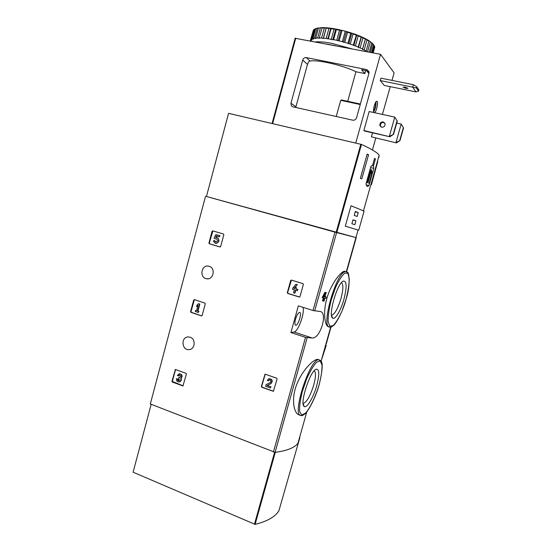 <?xml version="1.0" encoding="UTF-8"?>
<svg xmlns="http://www.w3.org/2000/svg" width="552" height="552" viewBox="0 0 552 552"><rect width="100%" height="100%" fill="white"/><g stroke="black" fill="none" stroke-linecap="round" stroke-linejoin="round"><path stroke-width="0.83" d="M318.877 359.794L317.731 359.366C313.591 359.062 302.034 370.247 296.472 385.123C290.869 400.09 294.161 414.366 299.453 414.904L300.122 415.152M324.162 296.762L324.541 296.879L324.121 296.831L326.37 292.732L324.845 292.374L322.23 297.659L324.21 298.066L323.355 301.116L323.996 301.185L324.852 298.142L325.88 298.259L326.211 297.079L325.183 296.962L325.542 295.693L324.811 295.582M326.211 297.079L325.231 296.797M323.355 301.116L322.471 300.84L323.279 297.956M345.497 271.646L344.51 271.218C341.198 271.28 331.193 283.314 326.881 298.342C322.527 313.377 325.204 326.936 328.688 326.68L328.937 326.763M355.95 237.553L206.441 196.491M319.663 311.438L313.018 310.514L298.328 305.863L290.911 332.539L305.504 337.362L312.211 338.003C320.47 338.818 328.24 311.873 319.912 311.466L319.663 311.438M299.846 437.577L297.942 443.256C294.651 447.7 287.033 450.736 275.089 452.35L150.323 403.961L205.544 196.25M325.618 345.117L326.26 345.324L321.057 361.284M291.394 280.085L290.676 280.506L287.316 292.657L287.709 293.422L299.315 297.045L299.977 296.61L303.379 284.397L302.972 283.625L291.401 280.085L287.62 292.65L288.013 293.416L299.584 297.031M261.358 386.476L261.745 387.249L273.433 391.327L277.083 378.962L276.69 378.182L265.029 374.152L261.358 386.476L262.076 387.138L273.557 391.251M201.618 315.91L202.135 315.489L205.268 303.841L204.902 303.103L194.359 299.626L190.992 311.576L191.351 312.315L201.715 315.903M194.359 299.626L193.697 300.019L190.599 311.604L190.957 312.342L201.473 315.882M171.955 381.301L172.307 382.046L182.94 385.945L186.397 374.077L186.038 373.331L175.412 369.488L171.955 381.301L183.133 385.841M208.939 243.032L209.284 243.756L219.986 246.965L220.662 246.551L223.836 234.738L223.47 234.007L212.755 230.867L212.078 231.288L208.939 243.032L209.663 243.805L220.234 246.979M209.16 266.299C216.032 268.093 213.403 280.361 206.503 278.725C198.934 277.608 201.439 264.111 208.835 266.209L209.16 266.299M190.143 337.217C195.953 338.907 195.194 349.243 189.232 349.588C181.815 350.713 180.601 337.099 188.101 336.927L190.143 337.217M326.37 292.732L324.845 292.374M325.728 292.643L323.458 296.748L322.561 296.472M325.542 295.693L324.866 295.486M323.12 297.935L323.458 296.748M324.541 296.879L324.9 295.61M316.772 385.475C313.564 397.198 306.85 408.666 304.249 406.451C299.281 404.326 310.01 370.868 316.165 369.24C319.422 368.929 319.622 374.339 316.772 385.475M314.226 370.785C316.034 372.186 315.875 376.919 313.75 384.972C310.293 395.957 306.843 402.097 303.386 403.381L303.124 403.333M343.903 299.35C340.888 310.293 335.23 319.981 332.746 318.124C327.688 316.317 337.203 282.976 343.344 281.078C346.828 280.885 347.015 286.971 343.903 299.35M341.453 282.679C343.475 284.294 343.309 289.627 340.95 298.673C337.886 308.602 334.829 314.095 331.786 315.151L331.504 315.109M290.911 332.539L294.016 332C298.114 331.8 304.925 313.053 303.013 307.347M295.548 319.104C294.74 322.23 294.685 324.231 295.375 325.121L295.762 325.287C298.266 325.694 302.255 312.204 299.57 312.391C298.17 312.77 296.831 315.013 295.548 319.104M212.913 230.915L209.311 243.08M215.218 238.885L216.508 238.74C218.019 240.499 217.674 241.569 215.459 241.955L214.431 240.499L213.307 240.941L215.087 243.17C218.295 244.467 220.207 238.643 216.929 237.539L215.666 237.401L216.418 235.966L219.33 236.829L219.634 235.676L220.006 235.738L215.915 234.579L214.052 238.112L215.218 238.885L216.398 238.699M219.634 235.676L215.915 234.579M219.33 236.829L220.006 235.738M216.08 237.374L216.77 236.07M215.777 243.308C219.392 242.321 219.903 240.417 217.302 237.595L216.591 237.436M214.431 240.499L215.935 242.038M175.612 369.488L172.369 381.197M179.441 374.974L178.779 375.795L177.364 375.519L179.048 373.842C181.85 374.47 182.401 376.029 180.704 378.513C181.187 380.224 180.69 381.377 179.214 381.97C177.24 381.977 176.336 380.887 176.509 378.7L177.923 378.976L179.172 380.742M179.283 381.956L179.614 381.867C181.097 381.28 181.594 380.128 181.111 378.41C182.809 375.933 182.25 374.38 179.455 373.745L179.345 373.773M180.704 378.513L181.111 378.41M178.372 375.891L179.262 374.994L180.69 376.05L179.904 377.444L179.027 377.271L178.731 378.389L179.497 380.514L178.952 380.818C177.903 380.825 177.427 380.238 177.516 379.072L177.923 378.976M177.516 379.072L176.509 378.7M179.027 377.271L180.124 377.361M196.602 306.657L197.989 305.359L196.56 310.686L195.608 310.369L195.304 311.494L198.23 312.48L198.534 311.349L197.582 311.024L199.445 304.083L199.831 304.062L198.423 303.738L197.036 305.042L196.602 306.657L197.864 305.815M199.445 304.083L198.423 303.738M197.582 311.024L197.975 311.004L199.831 304.062M198.534 311.349L197.975 311.004M198.23 312.48L198.92 311.321M195.608 310.369L196.595 310.541M265.202 374.132L261.689 386.359M267.099 385.51L270.721 383.674C272.785 380.901 272.129 379.265 268.762 378.776L267.237 380.445L268.334 380.839L269.141 379.948C270.942 380.204 271.294 381.073 270.19 382.564L266.071 384.654L265.629 386.255L270.335 387.952L270.659 386.786L267.099 385.51L271.039 383.564C273.102 380.79 272.447 379.162 269.086 378.672L268.838 378.755M270.659 386.786L267.423 385.399M270.335 387.952L270.984 386.676M269.328 379.9L268.334 380.839M294.644 293.167L295.486 290.124L297.335 290.697L297.666 289.51L295.817 288.938L296.169 287.668L295.044 287.316L294.692 288.586L293.968 288.365L297.286 284.701L295.865 284.356L292.85 288.02L292.519 289.2L294.361 289.772L293.519 292.822L294.94 293.167L295.755 290.207M296.99 284.701L295.865 284.356M293.968 288.365L295.003 287.475M295.127 287.316L297.286 284.701M294.713 288.503L294.264 288.365M295.044 287.316L296.169 287.668M295.817 288.938L296.465 287.668M297.666 289.51L296.113 288.938M297.335 290.697L297.956 289.51M373.483 165.883L375.429 158.962L374.573 158.334L372.614 165.283L370.923 166.421L366.004 183.892C366.362 185.638 366.914 186.5 367.653 186.472L368.964 185.548L373.807 168.367L373.483 165.883L371.958 165.51M378.844 157.582L379.148 155.285C377.761 152.828 371.869 149.212 361.477 144.438L228.556 113.346L206.441 196.498L336.12 232.447L360.815 144.231M356.261 237.643L336.12 232.447M377.768 161.508L371.448 184.651L377.768 161.508L377.416 161.425M360.366 178.282L367.163 154.084L368.557 154.795L361.788 178.896L360.366 178.282M364.092 211.119L351.037 205.765L364.092 211.119L358.703 230.218L345.297 226.203L351.037 205.765M375.429 158.962L374.463 158.734M368.964 185.548L366.245 184.865M373.807 168.367L370.599 167.587M366.418 182.429L369.178 183.119L371.441 175.101C372.055 171.679 371.917 169.843 371.034 169.616L370.123 169.264M367.135 179.869C367.059 181.691 367.315 182.615 367.908 182.643L369.178 183.119M368.37 181.636L371.337 171.099L370.599 170.616L367.618 181.194L368.37 181.636M370.516 170.899L371.337 171.099M370.909 184.513L371.448 184.651M367.066 154.436L368.557 154.795M354.832 224.692L355.923 220.8L352.997 219.799L351.886 223.746L354.832 224.692M357.144 216.481L358.241 212.582L355.343 211.45L354.232 215.404L357.144 216.481M358.069 230.032L358.703 230.218M355.246 211.789L358.241 212.582M352.942 220L355.923 220.8M393.548 134.336L389.36 136.296L394.783 117.107L397.274 121.143L394.783 117.107L369.164 111.532L363.851 130.507L364.423 130.983L389.864 136.765L393.548 134.336L397.274 121.143M393.3 134.095L397.04 120.888M389.864 136.765L363.851 130.507M396.419 142.913L371.406 136.855L396.419 142.913L399.972 140.594L395.963 142.478L401.173 124.09L403.553 127.954L401.173 124.09L396.722 123.11M399.745 140.38L403.333 127.719M399.972 140.594L403.553 127.954M356.551 117.776C355.854 119.598 354.591 120.398 352.762 120.184L292.919 106.826L291.339 105.742L290.966 103.231L302.703 60.044C303.365 58.257 304.573 57.442 306.319 57.594L366.838 69.621L368.957 71.615L368.943 73.306L356.551 117.776M290.966 103.231L295.941 106.764L307.478 64.425C308.202 62.307 309.03 61.182 309.982 61.044L306.319 57.594M391.989 80.392L394.1 72.898L380.542 54.31L295.203 38.281M368.895 73.492L366.583 70.773L362.029 69.724L361.588 69.773L364.865 73.547L355.93 71.753C343.468 65.405 317.724 59.45 309.982 61.044M380.542 54.31L355.75 143.051M390.236 86.65L382.426 114.416M375.746 138.172L372.427 149.971M373.911 112.567C372.503 111.207 375.043 101.057 376.761 101.244L377.119 101.395C378.506 102.541 376.319 112.077 374.525 112.698M413.351 84.697L412.661 87.133L415.946 91.901L384.24 85.422L380.245 80.571L380.914 78.163L413.351 84.697L416.705 86.698L416.36 87.92L380.245 80.571M371.406 136.855L372.538 132.825M365.728 70.463L364.865 73.547M336.244 116.5L340.722 100.326L341.426 99.94L360.38 104.024L341.426 99.94M347.732 101.299L355.93 71.753M383.198 121.916L385.041 123.676C385.192 126.063 384.075 127.243 381.701 127.222L379.886 125.532C379.679 123.124 380.79 121.916 383.198 121.916M384.64 122.841C381.853 121.964 380.445 123.027 380.411 126.035L380.832 126.843M415.946 91.901L418.554 91.177L416.36 87.92M405.03 87.119L407.949 88.32L405.941 88.375L403.029 87.175L405.03 87.119M418.554 91.177L418.892 89.976L416.705 86.698M375.995 101.789C376.25 105.397 375.463 108.772 373.642 111.911M375.512 102.534C375.864 105.598 375.201 108.433 373.531 111.042M374.635 104.583L373.642 108.841M335.926 45.816L326.791 44.07M334.063 29.159L331.083 28.697L328.337 38.73L332.794 39.813L333.615 39.647L336.375 29.587L336.14 29.07L334.063 29.159L331.303 39.213M331.083 28.697L330.986 28.228L328.937 28.421L326.197 38.44L323.5 38.15L326.273 27.738L324.321 28.035L321.595 38.005L319.249 37.922L322.161 27.6L325.287 27.676M328.937 28.421L326.225 28.159M324.321 28.035L321.968 27.979M320.353 28.014L317.648 37.936L315.73 38.053L318.428 28.166L321.326 27.621L318.428 28.166M317.158 28.359L314.474 38.212L313.039 38.523L315.716 28.704L318.104 27.924L315.716 28.704M314.826 29.042L312.163 38.826L311.252 39.323L313.902 29.573L315.723 28.566L314.571 29.159M313.412 30.036L310.39 40.413L313.412 30.036M310.452 40.441L310.321 40.938M374.767 47.175L373.173 52.909M372.227 52.73L374.208 45.63L374.642 46.541L372.883 52.854M373.676 44.898L372.11 43.008L373.676 44.898L371.531 52.599M372.697 43.87L370.33 52.371M371.765 43.07L369.633 41.117L371.765 43.07L369.233 52.157M370.261 41.959L367.522 51.833M366.321 39.137L368.957 40.675L366.197 51.026L364.21 49.908L366.97 39.951L365.465 38.688L362.547 49.052L360.139 47.914L362.912 37.916L361.263 36.687L358.193 47.065L355.44 45.947L358.213 35.914L356.482 34.748L353.259 45.133L350.251 44.077L353.032 34.017L352.486 33.334L350.706 33.251L347.926 43.325L344.765 42.366L347.539 32.292L345.835 31.312L345.131 31.616L342.357 41.697L339.149 40.876L341.923 30.795L341.564 30.222L339.521 30.243L336.755 40.31L333.615 39.647M368.95 41.103L366.97 39.951M365.314 39.075L362.912 37.916M360.967 37.046L358.213 35.914M356.04 35.08L353.032 34.017M350.706 33.251L347.539 32.292M340.929 30.56L341.923 30.795M339.521 30.243L336.375 29.587M334.947 28.849L330.986 28.228M329.882 28.09L326.273 27.738M374.208 45.63L373.58 44.712M365.465 38.688L362.271 37.136M361.263 36.687L357.606 35.183M356.482 34.748L352.486 33.334M351.279 32.941L347.077 31.664M345.835 31.312L341.564 30.222M340.329 29.939L336.14 29.07M369.633 41.117L368.95 40.91M372.11 43.008L371.703 42.863M318.573 28.021L318.104 27.924M322.051 27.807L321.326 27.621M351.9 48.859L331.662 43.311C324.852 42.042 319.429 41.572 315.399 41.904M366.197 51.026L365.866 51.357L367.301 51.791M362.547 49.052L362.519 49.473L364.21 49.908M358.193 47.065L358.469 47.562L360.139 47.914M353.259 45.133L355.44 45.947M347.926 43.325L350.251 44.077M342.357 41.697L344.765 42.366M336.755 40.31L339.149 40.876M326.197 38.44L328.337 38.73M321.595 38.005L323.265 38.509L323.5 38.15M317.648 37.936L319.318 38.364L319.249 37.922M314.474 38.212L316.096 38.557L315.73 38.053M312.163 38.826L313.681 39.082L313.039 38.523M310.762 39.758L312.142 39.91L311.252 39.323M310.465 40.965L311.507 41.007L310.39 40.413M335.719 29.166L332.794 39.813M341.005 30.263L338.079 40.931M346.401 31.643L343.468 42.318M351.721 33.258L348.781 43.918M356.778 35.052L353.839 45.685M361.401 36.956L358.469 47.562M365.445 38.916L362.519 49.473M326.149 27.938L323.265 38.509M330.71 28.38L327.805 38.999M151.172 404.292L133.108 472.208L255.114 524.386C267.265 521.316 275.193 516.796 278.891 510.821L299.853 437.66M255.114 524.386L275.289 452.329C287.116 450.701 294.671 447.672 297.942 443.256L306.822 411.771M181.373 374.987L182.181 376.181M326.239 344.013L331.027 327.019M346.615 271.763L356.212 237.719M314.681 310.914L336.61 232.585M275.089 452.35L307.167 337.741M313.018 310.514L334.947 232.13M273.419 452.053L305.504 337.362M317.731 359.366L320.705 360.808C323.106 362.284 322.616 370.164 319.235 384.44C314.971 400.317 306.491 413.434 304.766 413.979C303.007 415.38 301.799 415.897 301.144 415.532C291.021 416.753 309.996 357.668 318.994 359.794L320.429 360.511M319.215 384.454C315.62 396.453 310.327 407.638 305.608 413.048L301.751 415.021L299.653 411.564C299.35 406.582 300.24 399.889 302.33 391.499L306.615 379.051C310.093 371.275 313.432 365.631 316.648 362.119L320.291 360.967L322.037 365.065C322.147 370.157 321.202 376.623 319.215 384.454M344.51 271.218L347.415 272.357C348.685 270.963 351.079 284.397 346.07 299.225C342.875 311.735 335.471 324.528 333.553 325.425C331.807 326.894 330.62 327.453 329.986 327.101C319.918 328.84 336.685 270.018 345.856 271.612L347.339 272.288M346.049 299.232L342.157 310.624C339.08 317.586 336.078 322.582 333.166 325.611L329.758 326.204L328.095 321.443C328.026 315.723 329.061 308.596 331.2 300.06L335.395 287.896C338.707 280.63 341.812 275.696 344.724 273.102L347.919 273.33L349.264 278.663C349.154 284.418 348.084 291.277 346.049 299.232M312.211 338.003L294.016 332M212.078 231.288L212.451 231.35M209.305 243.756L209.677 243.805M175.012 369.881L175.419 369.792M172.307 382.046L172.721 381.943M182.65 385.931L183.057 385.82M179.372 377.402L179.773 377.306M193.697 300.019L194.09 300.005M190.599 311.604L190.992 311.576M190.957 312.342L191.351 312.315M336.789 232.633L361.477 144.438M307.478 64.425L302.703 60.044M369.06 72.264L366.838 69.621M295.748 38.157L272.619 123.634M340.722 100.326L360.242 104.528M274.579 452.343L254.444 524.283M321.685 359.062L330.703 327.088M346.332 271.667L358.082 229.991M303.2 404.092L304.249 406.451M315.682 369.502L316.165 369.24M331.6 315.806L332.746 318.124M342.854 281.361L343.344 281.078M189.232 349.588L189.812 349.492M206.503 278.725L208.173 278.774M209.284 243.756L209.663 243.805M216.929 237.539L217.302 237.595M215.459 241.955L215.832 242.004M179.048 373.842L179.455 373.745M363.54 210.629L379.148 155.285M367.584 186.472L367.239 186.39M370.44 169.471L371.034 169.616M366.459 182.284L367.66 182.581M292.864 106.812L291.339 105.742M295.154 38.212L272.081 123.51M380.411 126.035L379.886 125.532M372.255 43.139L372.517 43.601"/></g></svg>
